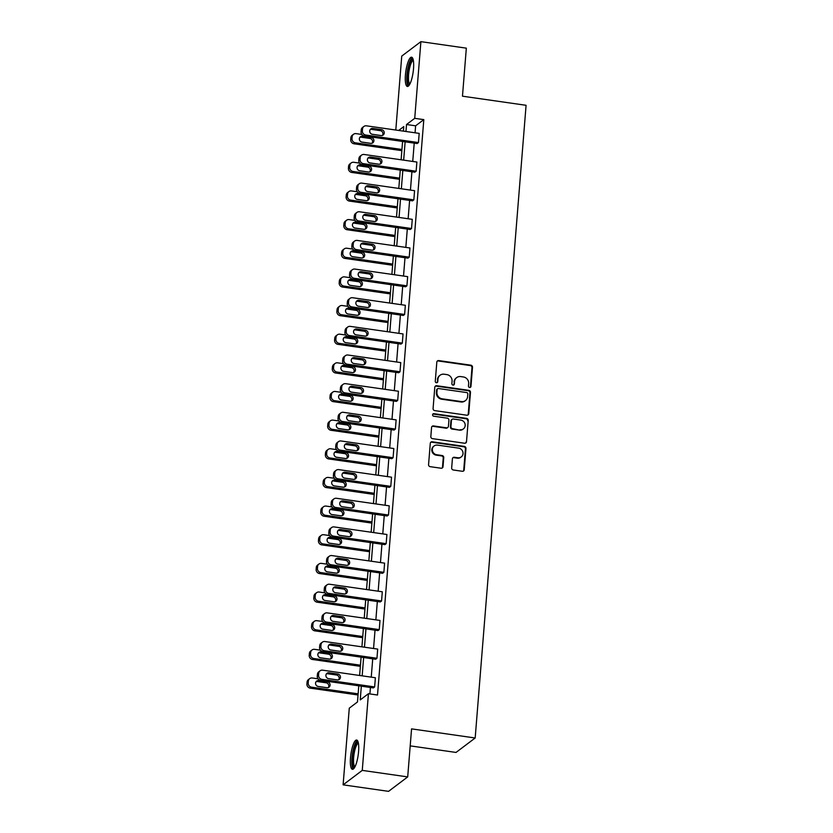 <?xml version="1.0" encoding="UTF-8"?>
<svg xmlns="http://www.w3.org/2000/svg" width="833" height="833" viewBox="0 0 833 833"><rect width="100%" height="100%" fill="white"/><g stroke="black" fill="none" stroke-linecap="round" stroke-linejoin="round"><path stroke-width="1.25" d="M469.604 387.48A1.302 1.229 53 0 0 470.957 386.397L472.498 367.249A1.864 1.749 53 0 0 470.853 365.187L438.741 360.585A1.864 1.749 53 0 0 436.815 362.126L435.274 381.285A1.302 1.229 53 0 0 437.304 382.503A1.302 1.229 53 0 0 437.773 381.639L437.971 379.161A5.956 5.592 53 0 1 444.145 374.215L446.821 374.6A5.956 5.592 53 0 1 452.069 381.181L451.871 383.659A1.302 1.229 53 0 0 453.902 384.877A1.302 1.229 53 0 0 454.36 384.023L454.568 381.545A5.956 5.592 53 0 1 460.732 376.589L463.408 376.974A5.956 5.592 53 0 1 468.656 383.565L468.458 386.043A1.302 1.229 53 0 0 469.604 387.48M470.208 387.418A1.302 1.229 53 0 0 470.437 386.793L471.978 367.634A1.864 1.749 53 0 0 470.343 365.572L438.231 360.97A1.864 1.749 53 0 0 437.242 361.126M437.023 382.659A1.302 1.229 53 0 0 437.252 382.035L437.971 379.161M453.61 385.044A1.302 1.229 53 0 0 453.85 384.409L454.568 381.545M350.495 757.707A14.786 3.676 98.2 0 1 356.628 740.027A14.786 3.676 98.2 0 1 358.575 751.616A14.786 3.676 98.2 0 1 352.432 769.296A14.786 3.676 98.2 0 1 350.495 757.707M405.432 74.876A14.786 3.676 98.2 0 1 411.575 57.196A14.786 3.676 98.2 0 1 413.512 68.785A14.786 3.676 98.2 0 1 407.379 86.465A14.786 3.676 98.2 0 1 405.432 74.876M451.673 467.927A1.864 1.749 53 0 0 453.308 469.989L462.325 471.28A1.864 1.749 53 0 0 464.252 469.729L465.959 448.456A1.864 1.749 53 0 0 464.325 446.394L432.212 441.792A1.864 1.749 53 0 0 430.286 443.343L428.568 464.616A1.864 1.749 53 0 0 430.213 466.678L441.094 468.229A1.864 1.749 53 0 0 443.021 466.688L443.75 457.577A1.864 1.749 53 0 0 442.115 455.526L436.721 454.745A4.977 4.675 53 0 1 434.108 445.957A4.977 4.675 53 0 1 437.492 445.103L458.639 448.133A4.977 4.675 53 0 1 461.243 456.932A4.977 4.675 53 0 1 457.858 457.775L454.339 457.275A1.864 1.749 53 0 0 452.402 458.827L451.673 467.927M395.8 130.031L401.745 56.092L420.894 41.65L466.334 48.158L462.471 96.191L526.081 105.302L475.174 737.996L411.564 728.875L407.701 776.908L362.261 770.39L343.113 784.842L349.277 708.165L357.482 701.969L358.784 685.809M420.894 41.65L414.73 118.328L406.525 124.513L405.963 131.489M361.335 686.173L360.231 699.907L368.436 693.712L377.516 695.024L423.81 119.629L414.73 118.328M368.436 693.712L362.261 770.39M466.834 415.209A1.864 1.749 53 0 0 468.76 413.668L470.468 392.395A1.864 1.749 53 0 0 468.833 390.333L436.721 385.731A1.864 1.749 53 0 0 434.795 387.283L433.077 408.555A1.864 1.749 53 0 0 434.722 410.607L466.834 415.209M468.219 420.426L466.511 441.698A1.864 1.749 53 0 1 464.575 443.239L432.462 438.637A1.864 1.749 53 0 1 430.828 436.586L431.556 427.475A1.864 1.749 53 0 1 433.483 425.934L446.509 427.798A1.864 1.749 53 0 0 448.435 426.257L448.925 420.217A1.864 1.749 53 0 0 447.29 418.156L433.733 416.208A1.302 1.229 53 0 1 433.045 413.907A1.302 1.229 53 0 1 433.931 413.689L466.574 418.364A1.864 1.749 53 0 1 468.219 420.426L466.511 441.698M407.701 776.908L388.553 791.35L343.113 784.842M410.2 745.868L456.026 752.438L475.174 737.996M405.13 141.818L403.661 160.144M402.828 170.473L401.35 188.789M400.517 199.118L399.049 217.444M398.216 227.773L396.737 246.089M395.914 256.418L394.436 274.744M393.603 285.073L392.135 303.389M391.302 313.729L389.823 332.044M388.99 342.373L387.522 360.689M386.689 371.029L385.21 389.344M384.388 399.673L382.909 417.989M382.076 428.329L380.608 446.644M379.775 456.973L378.297 475.289M377.464 485.629L375.995 503.944M375.162 514.273L373.694 532.589M372.861 542.929L371.383 561.244M370.55 571.573L369.081 589.899M368.248 600.229L366.77 618.544M365.947 628.873L364.469 647.199M363.636 657.529L362.168 675.844M403.411 131.125L403.776 126.585L398.663 130.448M359.617 675.48L361.095 657.164M361.918 646.825L363.396 628.509M364.229 618.18L365.697 599.864M366.53 589.525L368.009 571.209M368.842 560.88L370.31 542.564M371.143 532.225L372.611 513.909M373.444 503.58L374.923 485.264M375.756 474.925L377.224 456.609M378.057 446.28L379.536 427.964M380.358 417.625L381.837 399.309M382.67 388.98L384.138 370.654M384.971 360.325L386.45 342.009M387.283 331.68L388.751 313.354M389.584 303.025L391.062 284.709M391.885 274.38L393.363 256.054M394.196 245.725L395.665 227.409M396.498 217.08L397.976 198.754M398.799 188.425L400.277 170.109M401.11 159.78L402.578 141.454M423.81 119.629L415.615 125.814L415.053 132.791M414.22 143.12L412.741 161.446M411.908 171.775L410.44 190.091M409.607 200.43L408.139 218.746M407.306 229.075L405.827 247.391M404.994 257.73L403.526 276.046M402.693 286.375L401.214 304.691M400.392 315.03L398.913 333.346M398.08 343.675L396.612 361.991M395.779 372.33L394.301 390.646M393.468 400.975L391.999 419.291M391.166 429.63L389.688 447.946M388.865 458.275L387.387 476.601M386.554 486.93L385.085 505.246M384.252 515.575L382.774 533.901M381.941 544.23L380.473 562.546M379.64 572.875L378.172 591.201M377.339 601.53L375.86 619.846M375.027 630.175L373.559 648.501M372.726 658.83L371.247 677.146M370.425 687.475L369.904 693.931M415.615 125.814L406.525 124.513M375.381 677.739L374.642 686.923L321.902 679.364A3.79 3.561 53 0 1 318.56 675.167L318.706 673.335A3.79 3.561 53 0 1 322.642 670.18L375.381 677.739M320.059 670.825L318.768 671.804A3.79 3.561 -127 0 0 317.415 674.313L317.269 676.146A3.79 3.561 -127 0 0 320.611 680.342L373.351 687.902L374.642 686.923M377.693 649.094L376.953 658.268L324.204 650.708A3.79 3.561 53 0 1 320.872 646.523L321.017 644.68A3.79 3.561 53 0 1 324.943 641.535L377.693 649.094M322.371 642.181L321.069 643.149A3.79 3.561 -127 0 0 319.716 645.658L319.57 647.491A3.79 3.561 -127 0 0 322.912 651.687L375.662 659.247L376.953 658.268M379.994 620.439L379.254 629.623L326.515 622.064A3.79 3.561 53 0 1 323.173 617.867L323.319 616.035A3.79 3.561 53 0 1 327.254 612.88L379.994 620.439M324.672 613.525L323.381 614.504A3.79 3.561 -127 0 0 322.027 617.003L321.882 618.846A3.79 3.561 -127 0 0 325.214 623.042L377.963 630.602L379.254 629.623M382.305 591.784L381.566 600.968L328.816 593.408A3.79 3.561 53 0 1 325.474 589.223L325.63 587.38A3.79 3.561 53 0 1 329.556 584.235L382.305 591.784M326.973 584.881L325.682 585.849A3.79 3.561 -127 0 0 324.329 588.358L324.183 590.191A3.79 3.561 -127 0 0 327.525 594.387L380.264 601.947L381.566 600.968M384.607 563.139L383.867 572.323L331.118 564.764A3.79 3.561 53 0 1 327.786 560.567L327.931 558.735A3.79 3.561 53 0 1 331.857 555.58L384.607 563.139M329.285 556.225L327.983 557.204A3.79 3.561 -127 0 0 326.64 559.703L326.484 561.546A3.79 3.561 -127 0 0 329.826 565.742L382.576 573.302L383.867 572.323M386.908 534.484L386.168 543.668L333.429 536.108A3.79 3.561 53 0 1 330.087 531.923L330.232 530.08A3.79 3.561 53 0 1 334.168 526.925L386.908 534.484M331.586 527.581L330.295 528.549A3.79 3.561 -127 0 0 328.941 531.058L328.796 532.891A3.79 3.561 -127 0 0 332.138 537.087L384.877 544.647L386.168 543.668M389.219 505.839L388.48 515.023L335.73 507.464A3.79 3.561 53 0 1 332.388 503.267L332.544 501.435A3.79 3.561 53 0 1 336.47 498.28L389.219 505.839M333.898 498.925L332.596 499.904A3.79 3.561 -127 0 0 331.242 502.403L331.097 504.246A3.79 3.561 -127 0 0 334.439 508.442L387.178 516.002L388.48 515.023M391.52 477.184L390.781 486.368L338.042 478.808A3.79 3.561 53 0 1 334.699 474.623L334.845 472.78A3.79 3.561 53 0 1 338.781 469.625L391.52 477.184M336.199 470.281L334.908 471.249A3.79 3.561 -127 0 0 333.554 473.758L333.408 475.591A3.79 3.561 -127 0 0 336.74 479.787L389.49 487.347L390.781 486.368M393.822 448.539L393.082 457.723L340.343 450.164A3.79 3.561 53 0 1 337.001 445.967L337.146 444.135A3.79 3.561 53 0 1 341.082 440.98L393.822 448.539M338.5 441.625L337.209 442.604A3.79 3.561 -127 0 0 335.855 445.103L335.709 446.946A3.79 3.561 -127 0 0 339.052 451.142L391.791 458.702L393.082 457.723M396.133 419.884L395.394 429.068L342.644 421.508A3.79 3.561 53 0 1 339.312 417.312L339.458 415.48A3.79 3.561 53 0 1 343.383 412.325L396.133 419.884M340.812 412.97L339.51 413.949A3.79 3.561 -127 0 0 338.167 416.458L338.011 418.291A3.79 3.561 -127 0 0 341.353 422.487L394.103 430.047L395.394 429.068M398.434 391.239L397.695 400.423L344.956 392.864A3.79 3.561 53 0 1 341.613 388.667L341.759 386.835A3.79 3.561 53 0 1 345.695 383.68L398.434 391.239M343.113 384.325L341.822 385.304A3.79 3.561 -127 0 0 340.468 387.803L340.322 389.646A3.79 3.561 -127 0 0 343.654 393.842L396.404 401.391L397.695 400.423M400.746 362.584L400.007 371.768L347.257 364.208A3.79 3.561 53 0 1 343.914 360.012L344.071 358.18A3.79 3.561 53 0 1 347.996 355.025L400.746 362.584M345.414 355.67L344.123 356.649A3.79 3.561 -127 0 0 342.769 359.158L342.623 360.991A3.79 3.561 -127 0 0 345.966 365.187L398.705 372.747L400.007 371.768M403.047 333.939L402.308 343.123L349.558 335.564A3.79 3.561 53 0 1 346.226 331.367L346.372 329.535A3.79 3.561 53 0 1 350.297 326.38L403.047 333.939M347.725 327.025L346.434 328.004A3.79 3.561 -127 0 0 345.081 330.503L344.924 332.346A3.79 3.561 -127 0 0 348.267 336.532L401.017 344.091L402.308 343.123M405.348 305.284L404.609 314.468L351.87 306.908A3.79 3.561 53 0 1 348.527 302.712L348.673 300.88A3.79 3.561 53 0 1 352.609 297.725L405.348 305.284M350.027 298.37L348.735 299.349A3.79 3.561 -127 0 0 347.382 301.858L347.236 303.691A3.79 3.561 -127 0 0 350.578 307.887L403.318 315.447L404.609 314.468M407.66 276.639L406.921 285.823L354.171 278.264A3.79 3.561 53 0 1 350.839 274.067L350.985 272.235A3.79 3.561 53 0 1 354.91 269.08L407.66 276.639M352.338 269.725L351.037 270.704A3.79 3.561 -127 0 0 349.683 273.203L349.537 275.046A3.79 3.561 -127 0 0 352.88 279.232L405.629 286.791L406.921 285.823M409.961 247.984L409.222 257.168L356.482 249.608A3.79 3.561 53 0 1 353.14 245.412L353.286 243.58A3.79 3.561 53 0 1 357.222 240.425L409.961 247.984M354.639 241.07L353.348 242.049A3.79 3.561 -127 0 0 351.995 244.558L351.849 246.391A3.79 3.561 -127 0 0 355.181 250.587L407.931 258.147L409.222 257.168M412.273 219.339L411.533 228.523L358.784 220.964A3.79 3.561 53 0 1 355.441 216.767L355.587 214.924A3.79 3.561 53 0 1 359.523 211.78L412.273 219.339M356.941 212.425L355.649 213.404A3.79 3.561 -127 0 0 354.296 215.903L354.15 217.746A3.79 3.561 -127 0 0 357.492 221.932L410.232 229.492L411.533 228.523M414.574 190.684L413.834 199.868L361.085 192.308A3.79 3.561 53 0 1 357.753 188.112L357.898 186.28A3.79 3.561 53 0 1 361.824 183.125L414.574 190.684M359.252 183.77L357.951 184.749A3.79 3.561 -127 0 0 356.607 187.258L356.451 189.091A3.79 3.561 -127 0 0 359.794 193.287L412.543 200.847L413.834 199.868M416.875 162.039L416.136 171.223L363.396 163.664A3.79 3.561 53 0 1 360.054 159.467L360.2 157.624A3.79 3.561 53 0 1 364.136 154.48L416.875 162.039M361.553 155.125L360.262 156.104A3.79 3.561 -127 0 0 358.908 158.603L358.763 160.446A3.79 3.561 -127 0 0 362.105 164.632L414.844 172.192L416.136 171.223M419.186 133.384L418.447 142.568L365.697 135.008A3.79 3.561 53 0 1 362.355 130.812L362.511 128.98A3.79 3.561 53 0 1 366.437 125.825L419.186 133.384M363.854 126.47L362.563 127.449A3.79 3.561 -127 0 0 361.21 129.958L361.064 131.791A3.79 3.561 -127 0 0 364.406 135.987L417.146 143.547L418.447 142.568M456.682 377.609L456.172 377.995A5.956 5.592 53 0 0 454.047 381.93M440.095 375.225L439.574 375.621A5.956 5.592 53 0 0 437.45 379.556M467.823 415.063A1.864 1.749 53 0 0 468.24 414.053L469.958 392.78A1.864 1.749 53 0 0 468.313 390.729L436.2 386.127A1.864 1.749 53 0 0 435.222 386.273M467.813 394.019A1.302 1.229 53 0 0 466.667 392.572L438.481 388.532A1.302 1.229 53 0 0 437.127 389.615L436.919 392.228A5.956 5.592 53 0 0 442.167 398.82L461.43 401.579A5.956 5.592 53 0 0 467.605 396.633L467.813 394.019M437.596 388.761L437.075 389.146A1.302 1.229 53 0 0 436.617 390.011L437.127 389.615M465.48 400.569L464.96 400.954A5.956 5.592 53 0 1 460.92 401.975L441.646 399.215A5.956 5.592 53 0 1 436.398 392.624L436.617 390.011M465.564 443.094A1.864 1.749 53 0 0 465.991 442.084M447.779 427.485L447.259 427.87A1.864 1.749 53 0 1 445.988 428.193L432.973 426.319A1.864 1.749 53 0 0 431.983 426.475M467.698 420.811A1.864 1.749 53 0 0 466.064 418.76L433.41 414.074A1.302 1.229 53 0 0 432.816 414.136M460.024 429.734A4.977 4.675 53 0 0 464.991 423.768A4.977 4.675 53 0 0 460.805 420.092L453.35 419.02A1.864 1.749 53 0 0 451.424 420.571L450.934 426.611A1.864 1.749 53 0 0 452.579 428.672L459.504 430.13A4.977 4.675 53 0 0 462.888 429.276L463.408 428.891M452.09 419.343L451.569 419.728A1.864 1.749 53 0 0 450.903 420.957L451.424 420.571M459.504 430.13L452.059 429.057A1.864 1.749 53 0 1 450.424 426.996L450.903 420.957M461.243 456.932L460.722 457.317A4.977 4.675 53 0 1 457.338 458.171L453.818 457.661A1.864 1.749 53 0 0 452.829 457.817M434.108 445.957L433.587 446.342A4.977 4.675 53 0 0 436.2 455.141L436.721 454.745M442.084 468.084A1.864 1.749 53 0 0 442.5 467.074L443.239 457.973A1.864 1.749 53 0 0 441.594 455.911L436.2 455.141M463.304 471.124A1.864 1.749 53 0 0 463.731 470.114L465.449 448.852A1.864 1.749 53 0 0 463.804 446.79L431.692 442.188A1.864 1.749 53 0 0 430.703 442.333M401.933 149.492L355.347 142.818A3.79 3.561 53 0 1 352.005 138.622L352.151 136.789A3.79 3.561 53 0 1 356.087 133.634L361.855 134.467M401.839 150.648L354.056 143.797A3.79 3.561 -127 0 1 350.714 139.6L350.86 137.768A3.79 3.561 -127 0 1 352.213 135.258L353.504 134.28M372.091 143.224A3.03 2.853 53 0 0 369.925 138.455L361.199 137.206A3.03 2.853 53 0 0 359.866 137.33M362.022 142.099L370.747 143.349A3.03 2.853 53 0 0 373.778 139.715A3.03 2.853 53 0 0 371.216 137.476L362.501 136.227A3.03 2.853 53 0 0 359.471 139.861A3.03 2.853 53 0 0 362.022 142.099M372.372 134.29A3.03 2.853 -127 0 1 370.789 128.938A3.03 2.853 -127 0 1 372.851 128.417L381.576 129.667A3.03 2.853 -127 0 1 383.159 135.029A3.03 2.853 -127 0 1 381.098 135.55L372.372 134.29M370.216 129.521A3.03 2.853 -127 0 1 371.549 129.396L380.275 130.646A3.03 2.853 -127 0 1 382.441 135.415M399.632 178.147L353.046 171.463A3.79 3.561 53 0 1 349.704 167.277L349.85 165.434A3.79 3.561 53 0 1 353.786 162.289L359.554 163.112M399.538 179.293L351.745 172.441A3.79 3.561 -127 0 1 348.413 168.245L348.558 166.413A3.79 3.561 -127 0 1 349.912 163.903L351.203 162.935M369.779 171.869A3.03 2.853 53 0 0 367.624 167.1L358.898 165.85A3.03 2.853 53 0 0 357.555 165.986M359.721 170.755L368.446 172.004A3.03 2.853 53 0 0 371.466 168.37A3.03 2.853 53 0 0 368.915 166.121L360.189 164.872A3.03 2.853 53 0 0 357.17 168.516A3.03 2.853 53 0 0 359.721 170.755M397.331 206.792L350.735 200.118A3.79 3.561 53 0 1 347.392 195.922L347.548 194.089A3.79 3.561 53 0 1 351.474 190.934L357.253 191.767M397.237 207.948L349.444 201.097A3.79 3.561 -127 0 1 346.101 196.9L346.247 195.068A3.79 3.561 -127 0 1 347.6 192.558L348.902 191.58M367.478 200.524A3.03 2.853 53 0 0 365.312 195.755L356.597 194.506A3.03 2.853 53 0 0 355.254 194.63M357.409 199.399L366.135 200.649A3.03 2.853 53 0 0 369.165 197.015A3.03 2.853 53 0 0 366.614 194.776L357.888 193.527A3.03 2.853 53 0 0 354.858 197.161A3.03 2.853 53 0 0 357.409 199.399M370.071 162.945A3.03 2.853 -127 0 1 368.478 157.583A3.03 2.853 -127 0 1 370.539 157.073L379.265 158.322A3.03 2.853 -127 0 1 380.858 163.674A3.03 2.853 -127 0 1 378.796 164.195L370.071 162.945M367.905 158.176A3.03 2.853 -127 0 1 369.248 158.041L377.974 159.29A3.03 2.853 -127 0 1 380.14 164.07M367.769 191.59A3.03 2.853 -127 0 1 366.176 186.238A3.03 2.853 -127 0 1 368.238 185.717L376.964 186.967A3.03 2.853 -127 0 1 378.557 192.329A3.03 2.853 -127 0 1 376.485 192.85L367.769 191.59M365.604 186.821A3.03 2.853 -127 0 1 366.947 186.696L375.673 187.946A3.03 2.853 -127 0 1 377.828 192.715M409.544 84.654A12.797 3.176 98.2 0 1 407.306 77.146A12.797 3.176 98.2 0 1 410.044 62.621A12.797 3.176 98.2 0 1 413.147 59.539M413.335 60.434A11.849 2.947 -81.8 0 0 411.023 63.443A11.849 2.947 -81.8 0 0 408.524 75.834A11.849 2.947 -81.8 0 0 409.982 83.852M412.304 57.654A14.692 3.655 -81.8 0 0 409.909 61.225A14.692 3.655 -81.8 0 0 406.868 75.72A14.692 3.655 -81.8 0 0 408.212 86.236M354.608 767.485A12.797 3.176 98.2 0 1 352.369 759.977A12.797 3.176 98.2 0 1 355.108 745.452A12.797 3.176 98.2 0 1 358.2 742.37M358.398 743.265A11.849 2.947 -81.8 0 0 356.076 746.274A11.849 2.947 -81.8 0 0 353.577 758.665A11.849 2.947 -81.8 0 0 355.035 766.672M357.367 740.485A14.692 3.655 -81.8 0 0 354.973 744.056A14.692 3.655 -81.8 0 0 351.932 758.551A14.692 3.655 -81.8 0 0 353.275 769.057M395.019 235.447L348.433 228.773A3.79 3.561 53 0 1 345.091 224.577L345.237 222.734A3.79 3.561 53 0 1 349.173 219.589L354.941 220.412M394.925 236.593L347.142 229.741A3.79 3.561 -127 0 1 343.8 225.545L343.946 223.713A3.79 3.561 -127 0 1 345.299 221.203L346.59 220.235M365.177 229.179A3.03 2.853 53 0 0 363.011 224.4L354.285 223.15A3.03 2.853 53 0 0 352.942 223.286M355.108 228.055L363.834 229.304A3.03 2.853 53 0 0 366.853 225.67A3.03 2.853 53 0 0 364.302 223.431L355.576 222.172A3.03 2.853 53 0 0 352.557 225.816A3.03 2.853 53 0 0 355.108 228.055M365.458 220.245A3.03 2.853 -127 0 1 363.865 214.883A3.03 2.853 -127 0 1 365.937 214.373L374.652 215.622A3.03 2.853 -127 0 1 376.245 220.974A3.03 2.853 -127 0 1 374.184 221.495L365.458 220.245M363.303 215.476A3.03 2.853 -127 0 1 364.635 215.341L373.361 216.59A3.03 2.853 -127 0 1 375.527 221.37M392.718 264.092L346.122 257.418A3.79 3.561 53 0 1 342.79 253.222L342.936 251.389A3.79 3.561 53 0 1 346.861 248.234L352.64 249.067M392.624 265.248L344.831 258.397A3.79 3.561 -127 0 1 341.488 254.2L341.645 252.368A3.79 3.561 -127 0 1 342.988 249.858L344.289 248.88M362.865 257.824A3.03 2.853 53 0 0 360.71 253.055L351.984 251.805A3.03 2.853 53 0 0 350.641 251.93M352.807 256.699L361.522 257.949A3.03 2.853 53 0 0 364.552 254.315A3.03 2.853 53 0 0 362.001 252.076L353.275 250.827A3.03 2.853 53 0 0 350.245 254.461A3.03 2.853 53 0 0 352.807 256.699M363.157 248.9A3.03 2.853 -127 0 1 361.564 243.538A3.03 2.853 -127 0 1 363.625 243.017L372.351 244.267A3.03 2.853 -127 0 1 373.944 249.629A3.03 2.853 -127 0 1 371.882 250.15L363.157 248.9M360.991 244.121A3.03 2.853 -127 0 1 362.334 243.996L371.06 245.246A3.03 2.853 -127 0 1 373.215 250.015M390.406 292.747L343.821 286.073A3.79 3.561 53 0 1 340.478 281.877L340.635 280.034A3.79 3.561 53 0 1 344.56 276.889L350.339 277.712M390.323 293.893L342.53 287.041A3.79 3.561 -127 0 1 339.187 282.856L339.333 281.013A3.79 3.561 -127 0 1 340.687 278.503L341.978 277.535M360.564 286.479A3.03 2.853 53 0 0 358.398 281.7L349.673 280.45A3.03 2.853 53 0 0 348.34 280.586M350.495 285.355L359.221 286.604A3.03 2.853 53 0 0 362.251 282.97A3.03 2.853 53 0 0 359.689 280.731L350.974 279.471A3.03 2.853 53 0 0 347.944 283.116A3.03 2.853 53 0 0 350.495 285.355M360.845 277.545A3.03 2.853 -127 0 1 359.262 272.183A3.03 2.853 -127 0 1 361.324 271.673L370.05 272.922A3.03 2.853 -127 0 1 371.633 278.274A3.03 2.853 -127 0 1 369.571 278.795L360.845 277.545M358.69 272.776A3.03 2.853 -127 0 1 360.033 272.641L368.748 273.89A3.03 2.853 -127 0 1 370.914 278.67M388.105 321.392L341.52 314.718A3.79 3.561 53 0 1 338.177 310.522L338.323 308.689A3.79 3.561 53 0 1 342.259 305.534L348.027 306.367M388.011 322.548L340.218 315.697A3.79 3.561 -127 0 1 336.886 311.5L337.032 309.668A3.79 3.561 -127 0 1 338.385 307.158L339.677 306.18M358.252 315.124A3.03 2.853 53 0 0 356.097 310.355L347.371 309.105A3.03 2.853 53 0 0 346.028 309.23M348.194 313.999L356.92 315.249A3.03 2.853 53 0 0 359.939 311.615A3.03 2.853 53 0 0 357.388 309.376L348.663 308.127A3.03 2.853 53 0 0 345.643 311.761A3.03 2.853 53 0 0 348.194 313.999M358.544 306.2A3.03 2.853 -127 0 1 356.951 300.838A3.03 2.853 -127 0 1 359.013 300.317L367.738 301.567A3.03 2.853 -127 0 1 369.331 306.929A3.03 2.853 -127 0 1 367.27 307.45L358.544 306.2M356.378 301.421A3.03 2.853 -127 0 1 357.721 301.296L366.447 302.546A3.03 2.853 -127 0 1 368.613 307.315M385.804 350.047L339.208 343.373A3.79 3.561 53 0 1 335.876 339.177L336.022 337.334A3.79 3.561 53 0 1 339.947 334.189L345.726 335.012M385.71 351.193L337.917 344.341A3.79 3.561 -127 0 1 334.574 340.156L334.72 338.313A3.79 3.561 -127 0 1 336.074 335.814L337.375 334.835M355.951 343.779A3.03 2.853 53 0 0 353.786 339L345.07 337.75A3.03 2.853 53 0 0 343.727 337.886M345.882 342.655L354.608 343.904A3.03 2.853 53 0 0 357.638 340.27A3.03 2.853 53 0 0 355.087 338.031L346.361 336.782A3.03 2.853 53 0 0 343.331 340.416A3.03 2.853 53 0 0 345.882 342.655M356.243 334.845A3.03 2.853 -127 0 1 354.65 329.483A3.03 2.853 -127 0 1 356.711 328.973L365.437 330.222A3.03 2.853 -127 0 1 367.03 335.574A3.03 2.853 -127 0 1 364.969 336.095L356.243 334.845M354.077 330.076A3.03 2.853 -127 0 1 355.42 329.941L364.146 331.19A3.03 2.853 -127 0 1 366.301 335.97M383.492 378.692L336.907 372.018A3.79 3.561 53 0 1 333.564 367.822L333.71 365.989A3.79 3.561 53 0 1 337.646 362.834L343.415 363.667M383.399 379.848L335.616 372.997A3.79 3.561 -127 0 1 332.273 368.8L332.419 366.968A3.79 3.561 -127 0 1 333.773 364.458L335.064 363.48M353.65 372.424A3.03 2.853 53 0 0 351.484 367.655L342.759 366.405A3.03 2.853 53 0 0 341.415 366.53M343.581 371.299L352.307 372.559A3.03 2.853 53 0 0 355.337 368.915A3.03 2.853 53 0 0 352.776 366.676L344.05 365.427A3.03 2.853 53 0 0 341.03 369.061A3.03 2.853 53 0 0 343.581 371.299M353.931 363.5A3.03 2.853 -127 0 1 352.349 358.138A3.03 2.853 -127 0 1 354.41 357.617L363.136 358.867A3.03 2.853 -127 0 1 364.719 364.229A3.03 2.853 -127 0 1 362.657 364.75L353.931 363.5M351.776 358.721A3.03 2.853 -127 0 1 353.109 358.596L361.834 359.846A3.03 2.853 -127 0 1 364 364.615M381.191 407.347L334.606 400.673A3.79 3.561 53 0 1 331.263 396.477L331.409 394.634A3.79 3.561 53 0 1 335.335 391.489L341.114 392.312M381.098 408.493L333.304 401.641A3.79 3.561 -127 0 1 329.972 397.456L330.118 395.613A3.79 3.561 -127 0 1 331.472 393.114L332.763 392.135M351.339 401.079A3.03 2.853 53 0 0 349.183 396.3L340.458 395.05A3.03 2.853 53 0 0 339.114 395.186M341.28 399.955L350.006 401.204A3.03 2.853 53 0 0 353.025 397.57A3.03 2.853 53 0 0 350.474 395.331L341.749 394.082A3.03 2.853 53 0 0 338.729 397.716A3.03 2.853 53 0 0 341.28 399.955M351.63 392.145A3.03 2.853 -127 0 1 350.037 386.783A3.03 2.853 -127 0 1 352.099 386.273L360.824 387.522A3.03 2.853 -127 0 1 362.417 392.884A3.03 2.853 -127 0 1 360.356 393.395L351.63 392.145M349.464 387.376A3.03 2.853 -127 0 1 350.808 387.241L359.533 388.49A3.03 2.853 -127 0 1 361.689 393.27M378.88 435.992L332.294 429.318A3.79 3.561 53 0 1 328.952 425.122L329.108 423.289A3.79 3.561 53 0 1 333.033 420.134L338.812 420.967M378.796 437.148L331.003 430.297A3.79 3.561 -127 0 1 327.661 426.1L327.806 424.268A3.79 3.561 -127 0 1 329.16 421.758L330.451 420.78M349.037 429.724A3.03 2.853 53 0 0 346.872 424.955L338.146 423.705A3.03 2.853 53 0 0 336.813 423.83M338.969 428.599L347.694 429.859A3.03 2.853 53 0 0 350.724 426.215A3.03 2.853 53 0 0 348.173 423.976L339.447 422.727A3.03 2.853 53 0 0 336.417 426.361A3.03 2.853 53 0 0 338.969 428.599M349.329 420.8A3.03 2.853 -127 0 1 347.736 415.438A3.03 2.853 -127 0 1 349.798 414.917L358.523 416.167A3.03 2.853 -127 0 1 360.106 421.529A3.03 2.853 -127 0 1 358.044 422.05L349.329 420.8M347.163 416.021A3.03 2.853 -127 0 1 348.506 415.896L357.222 417.146A3.03 2.853 -127 0 1 359.387 421.914M376.578 464.647L329.993 457.973A3.79 3.561 53 0 1 326.651 453.777L326.796 451.934A3.79 3.561 53 0 1 330.732 448.789L336.501 449.612M376.485 465.793L328.691 458.941A3.79 3.561 -127 0 1 325.359 454.756L325.505 452.913A3.79 3.561 -127 0 1 326.859 450.414L328.15 449.435M346.736 458.379A3.03 2.853 53 0 0 344.57 453.6L335.845 452.35A3.03 2.853 53 0 0 334.502 452.486M336.667 457.255L345.393 458.504A3.03 2.853 53 0 0 348.413 454.87A3.03 2.853 53 0 0 345.862 452.631L337.136 451.382A3.03 2.853 53 0 0 334.116 455.016A3.03 2.853 53 0 0 336.667 457.255M347.017 449.445A3.03 2.853 -127 0 1 345.424 444.083A3.03 2.853 -127 0 1 347.496 443.572L356.212 444.822A3.03 2.853 -127 0 1 357.805 450.184A3.03 2.853 -127 0 1 355.743 450.695L347.017 449.445M344.862 444.676A3.03 2.853 -127 0 1 346.195 444.541L354.92 445.801A3.03 2.853 -127 0 1 357.086 450.57M374.277 493.292L327.681 486.618A3.79 3.561 53 0 1 324.349 482.422L324.495 480.589A3.79 3.561 53 0 1 328.421 477.434L334.2 478.267M374.184 494.448L326.39 487.597A3.79 3.561 -127 0 1 323.048 483.4L323.204 481.568A3.79 3.561 -127 0 1 324.547 479.058L325.849 478.08M344.425 487.024A3.03 2.853 53 0 0 342.269 482.255L333.544 481.005A3.03 2.853 53 0 0 332.2 481.13M334.366 485.91L343.081 487.159A3.03 2.853 53 0 0 346.111 483.515A3.03 2.853 53 0 0 343.56 481.276L334.835 480.027A3.03 2.853 53 0 0 331.805 483.661A3.03 2.853 53 0 0 334.366 485.91M344.716 478.1A3.03 2.853 -127 0 1 343.123 472.738A3.03 2.853 -127 0 1 345.185 472.217L353.91 473.467A3.03 2.853 -127 0 1 355.504 478.829A3.03 2.853 -127 0 1 353.442 479.35L344.716 478.1M342.55 473.321A3.03 2.853 -127 0 1 343.894 473.196L352.619 474.446A3.03 2.853 -127 0 1 354.775 479.214M371.966 521.947L325.38 515.273A3.79 3.561 53 0 1 322.038 511.077L322.184 509.244A3.79 3.561 53 0 1 326.12 506.089L331.888 506.912M371.872 523.093L324.089 516.241A3.79 3.561 -127 0 1 320.747 512.056L320.892 510.212A3.79 3.561 -127 0 1 322.246 507.714L323.537 506.735M342.124 515.679A3.03 2.853 53 0 0 339.958 510.9L331.232 509.65A3.03 2.853 53 0 0 329.899 509.786M332.055 514.555L340.78 515.804A3.03 2.853 53 0 0 343.81 512.17A3.03 2.853 53 0 0 341.249 509.931L332.534 508.682A3.03 2.853 53 0 0 329.504 512.316A3.03 2.853 53 0 0 332.055 514.555M342.405 506.745A3.03 2.853 -127 0 1 340.822 501.383A3.03 2.853 -127 0 1 342.884 500.872L351.609 502.122A3.03 2.853 -127 0 1 353.192 507.484A3.03 2.853 -127 0 1 351.13 507.995L342.405 506.745M340.249 501.976A3.03 2.853 -127 0 1 341.582 501.841L350.308 503.101A3.03 2.853 -127 0 1 352.474 507.87M369.665 550.592L323.079 543.918A3.79 3.561 53 0 1 319.737 539.722L319.882 537.889A3.79 3.561 53 0 1 323.818 534.734L329.587 535.567M369.571 551.748L321.777 544.897A3.79 3.561 -127 0 1 318.445 540.7L318.591 538.868A3.79 3.561 -127 0 1 319.945 536.358L321.236 535.38M339.812 544.324A3.03 2.853 53 0 0 337.657 539.555L328.931 538.305A3.03 2.853 53 0 0 327.588 538.43M329.753 543.21L338.479 544.459A3.03 2.853 53 0 0 341.499 540.815A3.03 2.853 53 0 0 338.948 538.576L330.222 537.327A3.03 2.853 53 0 0 327.202 540.961A3.03 2.853 53 0 0 329.753 543.21M340.103 535.4A3.03 2.853 -127 0 1 338.51 530.038A3.03 2.853 -127 0 1 340.572 529.517L349.298 530.767A3.03 2.853 -127 0 1 350.891 536.129A3.03 2.853 -127 0 1 348.829 536.65L340.103 535.4M337.938 530.621A3.03 2.853 -127 0 1 339.281 530.496L348.007 531.746A3.03 2.853 -127 0 1 350.172 536.514M367.363 579.247L320.767 572.573A3.79 3.561 53 0 1 317.435 568.377L317.581 566.544A3.79 3.561 53 0 1 321.507 563.389L327.286 564.212M367.27 580.393L319.476 573.541A3.79 3.561 -127 0 1 316.134 569.356L316.28 567.512A3.79 3.561 -127 0 1 317.633 565.013L318.935 564.035M337.511 572.979A3.03 2.853 53 0 0 335.345 568.2L326.63 566.95A3.03 2.853 53 0 0 325.286 567.086M327.442 571.855L336.168 573.104A3.03 2.853 53 0 0 339.198 569.47A3.03 2.853 53 0 0 336.647 567.231L327.921 565.982A3.03 2.853 53 0 0 324.891 569.616A3.03 2.853 53 0 0 327.442 571.855M337.802 564.045A3.03 2.853 -127 0 1 336.209 558.683A3.03 2.853 -127 0 1 338.271 558.172L346.997 559.422A3.03 2.853 -127 0 1 348.59 564.784A3.03 2.853 -127 0 1 346.518 565.295L337.802 564.045M335.637 559.276A3.03 2.853 -127 0 1 336.98 559.151L345.705 560.401A3.03 2.853 -127 0 1 347.861 565.17M365.052 607.903L318.466 601.218A3.79 3.561 53 0 1 315.124 597.022L315.27 595.189A3.79 3.561 53 0 1 319.206 592.034L324.974 592.867M364.958 609.048L317.175 602.197A3.79 3.561 -127 0 1 313.833 598L313.979 596.168A3.79 3.561 -127 0 1 315.332 593.658L316.623 592.68M335.21 601.624A3.03 2.853 53 0 0 333.044 596.855L324.318 595.605A3.03 2.853 53 0 0 322.975 595.73M325.141 600.51L333.866 601.759A3.03 2.853 53 0 0 336.886 598.115A3.03 2.853 53 0 0 334.335 595.876L325.609 594.627A3.03 2.853 53 0 0 322.59 598.271A3.03 2.853 53 0 0 325.141 600.51M335.491 592.7A3.03 2.853 -127 0 1 333.908 587.338A3.03 2.853 -127 0 1 335.97 586.817L344.685 588.067A3.03 2.853 -127 0 1 346.278 593.429A3.03 2.853 -127 0 1 344.216 593.95L335.491 592.7M333.335 587.921A3.03 2.853 -127 0 1 334.668 587.796L343.394 589.046A3.03 2.853 -127 0 1 345.56 593.814M362.751 636.547L316.155 629.873A3.79 3.561 53 0 1 312.823 625.677L312.969 623.844A3.79 3.561 53 0 1 316.894 620.689L322.673 621.512M362.657 637.693L314.864 630.852A3.79 3.561 -127 0 1 311.521 626.655L311.677 624.812A3.79 3.561 -127 0 1 313.031 622.313L314.322 621.335M332.898 630.279A3.03 2.853 53 0 0 330.743 625.5L322.017 624.25A3.03 2.853 53 0 0 320.674 624.386M322.84 629.154L331.555 630.404A3.03 2.853 53 0 0 334.585 626.77A3.03 2.853 53 0 0 332.034 624.531L323.308 623.282A3.03 2.853 53 0 0 320.278 626.916A3.03 2.853 53 0 0 322.84 629.154M333.19 621.345A3.03 2.853 -127 0 1 331.596 615.983A3.03 2.853 -127 0 1 333.658 615.472L342.384 616.722A3.03 2.853 -127 0 1 343.977 622.084A3.03 2.853 -127 0 1 341.915 622.595L333.19 621.345M331.024 616.576A3.03 2.853 -127 0 1 332.367 616.451L341.093 617.701A3.03 2.853 -127 0 1 343.248 622.47M360.439 665.203L313.854 658.518A3.79 3.561 53 0 1 310.511 654.332L310.667 652.489A3.79 3.561 53 0 1 314.593 649.334L320.372 650.167M360.356 666.348L312.562 659.497A3.79 3.561 -127 0 1 309.22 655.3L309.366 653.468A3.79 3.561 -127 0 1 310.719 650.958L312.011 649.979M330.597 658.924A3.03 2.853 53 0 0 328.431 654.155L319.705 652.905A3.03 2.853 53 0 0 318.373 653.03M320.528 657.81L329.254 659.059A3.03 2.853 53 0 0 332.284 655.415A3.03 2.853 53 0 0 329.733 653.176L321.007 651.927A3.03 2.853 53 0 0 317.977 655.571A3.03 2.853 53 0 0 320.528 657.81M330.878 650A3.03 2.853 -127 0 1 329.295 644.638A3.03 2.853 -127 0 1 331.357 644.117L340.083 645.367A3.03 2.853 -127 0 1 341.665 650.729A3.03 2.853 -127 0 1 339.604 651.25L330.878 650M328.723 645.221A3.03 2.853 -127 0 1 330.066 645.096L338.781 646.346A3.03 2.853 -127 0 1 340.947 651.114M358.138 693.847L311.552 687.173A3.79 3.561 53 0 1 308.21 682.977L308.356 681.144A3.79 3.561 53 0 1 312.292 677.989L318.06 678.812M358.044 694.993L310.251 688.152A3.79 3.561 -127 0 1 306.919 683.955L307.065 682.112A3.79 3.561 -127 0 1 308.418 679.613L309.709 678.635M328.285 687.579A3.03 2.853 53 0 0 326.13 682.81L317.404 681.55A3.03 2.853 53 0 0 316.061 681.686M318.227 686.454L326.952 687.704A3.03 2.853 53 0 0 329.972 684.07A3.03 2.853 53 0 0 327.421 681.831L318.695 680.582A3.03 2.853 53 0 0 315.676 684.216A3.03 2.853 53 0 0 318.227 686.454M328.577 678.645A3.03 2.853 -127 0 1 326.984 673.293A3.03 2.853 -127 0 1 329.045 672.772L337.771 674.022A3.03 2.853 -127 0 1 339.364 679.384A3.03 2.853 -127 0 1 337.303 679.895L328.577 678.645M326.411 673.876A3.03 2.853 -127 0 1 327.754 673.751L336.48 675.001A3.03 2.853 -127 0 1 338.646 679.77M470.437 386.793L470.957 386.397M437.252 382.035L437.773 381.639M471.978 367.634L472.498 367.249M436.2 386.127L436.721 385.731M468.313 390.729L468.833 390.333M468.24 414.053L468.76 413.668M436.398 392.624L436.919 392.228M441.646 399.215L442.167 398.82M445.988 428.193L446.509 427.798M433.41 414.074L433.931 413.689M452.059 429.057L452.579 428.672M453.818 457.661L454.339 457.275M457.338 458.171L457.858 457.775M441.594 455.911L442.115 455.526M442.5 467.074L443.021 466.688M431.692 442.188L432.212 441.792M463.804 446.79L464.325 446.394M463.731 470.114L464.252 469.729M355.347 142.818L354.056 143.797M352.151 136.789L350.86 137.768M352.005 138.622L350.714 139.6M361.199 137.206L362.501 136.227M369.925 138.455L371.216 137.476M364.406 135.987L365.697 135.008M361.064 131.791L362.355 130.812M361.21 129.958L362.511 128.98M372.851 128.417L371.549 129.396M381.576 129.667L380.275 130.646M353.046 171.463L351.745 172.441M349.85 165.434L348.558 166.413M349.704 167.277L348.413 168.245M358.898 165.85L360.189 164.872M367.624 167.1L368.915 166.121M350.735 200.118L349.444 201.097M347.548 194.089L346.247 195.068M347.392 195.922L346.101 196.9M356.597 194.506L357.888 193.527M365.312 195.755L366.614 194.776M362.105 164.632L363.396 163.664M358.763 160.446L360.054 159.467M358.908 158.603L360.2 157.624M370.539 157.073L369.248 158.041M379.265 158.322L377.974 159.29M359.794 193.287L361.085 192.308M356.451 189.091L357.753 188.112M356.607 187.258L357.898 186.28M368.238 185.717L366.947 186.696M376.964 186.967L375.673 187.946M348.433 228.773L347.142 229.741M345.237 222.734L343.946 223.713M345.091 224.577L343.8 225.545M354.285 223.15L355.576 222.172M363.011 224.4L364.302 223.431M357.492 221.932L358.784 220.964M354.15 217.746L355.441 216.767M354.296 215.903L355.587 214.924M365.937 214.373L364.635 215.341M374.652 215.622L373.361 216.59M346.122 257.418L344.831 258.397M342.936 251.389L341.645 252.368M342.79 253.222L341.488 254.2M351.984 251.805L353.275 250.827M360.71 253.055L362.001 252.076M355.181 250.587L356.482 249.608M351.849 246.391L353.14 245.412M351.995 244.558L353.286 243.58M363.625 243.017L362.334 243.996M372.351 244.267L371.06 245.246M343.821 286.073L342.53 287.041M340.635 280.034L339.333 281.013M340.478 281.877L339.187 282.856M349.673 280.45L350.974 279.471M358.398 281.7L359.689 280.731M352.88 279.232L354.171 278.264M349.537 275.046L350.839 274.067M349.683 273.203L350.985 272.235M361.324 271.673L360.033 272.641M370.05 272.922L368.748 273.89M341.52 314.718L340.218 315.697M338.323 308.689L337.032 309.668M338.177 310.522L336.886 311.5M347.371 309.105L348.663 308.127M356.097 310.355L357.388 309.376M350.578 307.887L351.87 306.908M347.236 303.691L348.527 302.712M347.382 301.858L348.673 300.88M359.013 300.317L357.721 301.296M367.738 301.567L366.447 302.546M339.208 343.373L337.917 344.341M336.022 337.334L334.72 338.313M335.876 339.177L334.574 340.156M345.07 337.75L346.361 336.782M353.786 339L355.087 338.031M348.267 336.532L349.558 335.564M344.924 332.346L346.226 331.367M345.081 330.503L346.372 329.535M356.711 328.973L355.42 329.941M365.437 330.222L364.146 331.19M336.907 372.018L335.616 372.997M333.71 365.989L332.419 366.968M333.564 367.822L332.273 368.8M342.759 366.405L344.05 365.427M351.484 367.655L352.776 366.676M345.966 365.187L347.257 364.208M342.623 360.991L343.914 360.012M342.769 359.158L344.071 358.18M354.41 357.617L353.109 358.596M363.136 358.867L361.834 359.846M334.606 400.673L333.304 401.641M331.409 394.634L330.118 395.613M331.263 396.477L329.972 397.456M340.458 395.05L341.749 394.082M349.183 396.3L350.474 395.331M343.654 393.842L344.956 392.864M340.322 389.646L341.613 388.667M340.468 387.803L341.759 386.835M352.099 386.273L350.808 387.241M360.824 387.522L359.533 388.49M332.294 429.318L331.003 430.297M329.108 423.289L327.806 424.268M328.952 425.122L327.661 426.1M338.146 423.705L339.447 422.727M346.872 424.955L348.173 423.976M341.353 422.487L342.644 421.508M338.011 418.291L339.312 417.312M338.167 416.458L339.458 415.48M349.798 414.917L348.506 415.896M358.523 416.167L357.222 417.146M329.993 457.973L328.691 458.941M326.796 451.934L325.505 452.913M326.651 453.777L325.359 454.756M335.845 452.35L337.136 451.382M344.57 453.6L345.862 452.631M339.052 451.142L340.343 450.164M335.709 446.946L337.001 445.967M335.855 445.103L337.146 444.135M347.496 443.572L346.195 444.541M356.212 444.822L354.92 445.801M327.681 486.618L326.39 487.597M324.495 480.589L323.204 481.568M324.349 482.422L323.048 483.4M333.544 481.005L334.835 480.027M342.269 482.255L343.56 481.276M336.74 479.787L338.042 478.808M333.408 475.591L334.699 474.623M333.554 473.758L334.845 472.78M345.185 472.217L343.894 473.196M353.91 473.467L352.619 474.446M325.38 515.273L324.089 516.241M322.184 509.244L320.892 510.212M322.038 511.077L320.747 512.056M331.232 509.65L332.534 508.682M339.958 510.9L341.249 509.931M334.439 508.442L335.73 507.464M331.097 504.246L332.388 503.267M331.242 502.403L332.544 501.435M342.884 500.872L341.582 501.841M351.609 502.122L350.308 503.101M323.079 543.918L321.777 544.897M319.882 537.889L318.591 538.868M319.737 539.722L318.445 540.7M328.931 538.305L330.222 537.327M337.657 539.555L338.948 538.576M332.138 537.087L333.429 536.108M328.796 532.891L330.087 531.923M328.941 531.058L330.232 530.08M340.572 529.517L339.281 530.496M349.298 530.767L348.007 531.746M320.767 572.573L319.476 573.541M317.581 566.544L316.28 567.512M317.435 568.377L316.134 569.356M326.63 566.95L327.921 565.982M335.345 568.2L336.647 567.231M329.826 565.742L331.118 564.764M326.484 561.546L327.786 560.567M326.64 559.703L327.931 558.735M338.271 558.172L336.98 559.151M346.997 559.422L345.705 560.401M318.466 601.218L317.175 602.197M315.27 595.189L313.979 596.168M315.124 597.022L313.833 598M324.318 595.605L325.609 594.627M333.044 596.855L334.335 595.876M327.525 594.387L328.816 593.408M324.183 590.191L325.474 589.223M324.329 588.358L325.63 587.38M335.97 586.817L334.668 587.796M344.685 588.067L343.394 589.046M316.155 629.873L314.864 630.852M312.969 623.844L311.677 624.812M312.823 625.677L311.521 626.655M322.017 624.25L323.308 623.282M330.743 625.5L332.034 624.531M325.214 623.042L326.515 622.064M321.882 618.846L323.173 617.867M322.027 617.003L323.319 616.035M333.658 615.472L332.367 616.451M342.384 616.722L341.093 617.701M313.854 658.518L312.562 659.497M310.667 652.489L309.366 653.468M310.511 654.332L309.22 655.3M319.705 652.905L321.007 651.927M328.431 654.155L329.733 653.176M322.912 651.687L324.204 650.708M319.57 647.491L320.872 646.523M319.716 645.658L321.017 644.68M331.357 644.117L330.066 645.096M340.083 645.367L338.781 646.346M311.552 687.173L310.251 688.152M308.356 681.144L307.065 682.112M308.21 682.977L306.919 683.955M317.404 681.55L318.695 680.582M326.13 682.81L327.421 681.831M320.611 680.342L321.902 679.364M317.269 676.146L318.56 675.167M317.415 674.313L318.706 673.335M329.045 672.772L327.754 673.751M337.771 674.022L336.48 675.001"/></g></svg>

